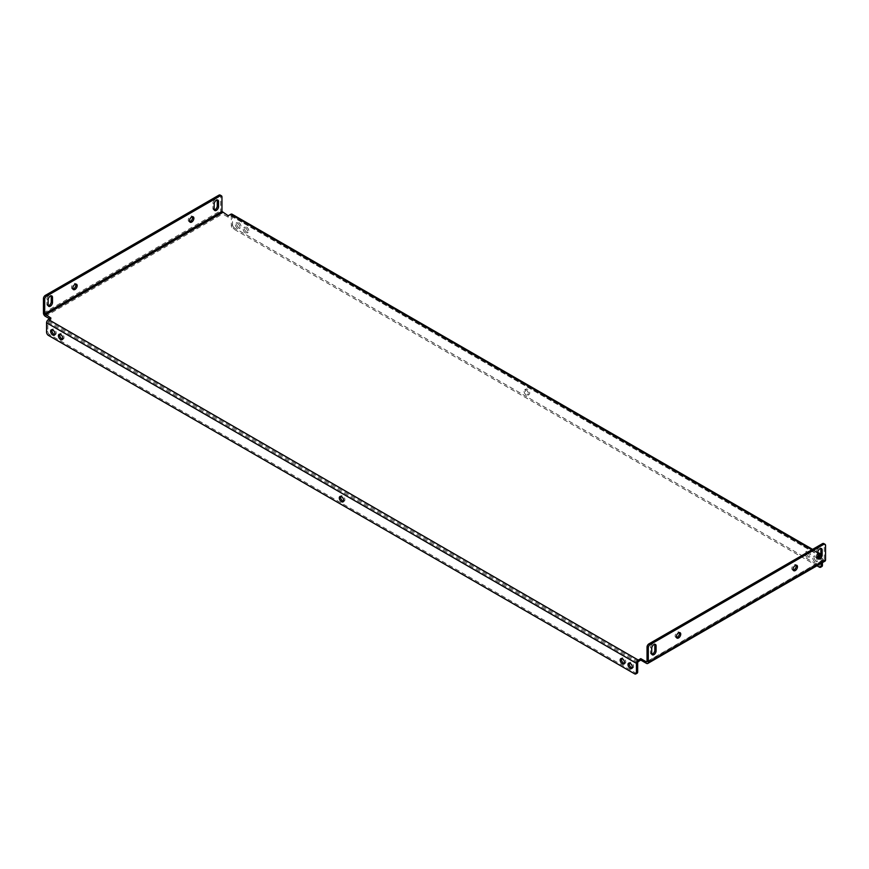 <?xml version="1.0" encoding="UTF-8"?>
<svg xmlns="http://www.w3.org/2000/svg" width="869" height="869" viewBox="0 0 869 869"><rect width="100%" height="100%" fill="white"/><g stroke="black" fill="none" stroke-linecap="round" stroke-linejoin="round"><path stroke-width="0.65" stroke-dasharray="4.34 3.26" d="M343.537 501.272A3.085 1.781 -120 0 0 344.287 501.141A3.085 1.781 -120 0 0 344.765 498.665A3.085 1.781 -120 0 0 342.744 495.938A3.085 1.781 -120 0 0 341.202 495.786A3.085 1.781 -120 0 0 340.713 496.384M526.256 395.037A3.085 1.781 60 0 1 524.235 392.321A3.085 1.781 60 0 1 524.713 389.844A3.085 1.781 60 0 1 526.256 389.996A3.085 1.781 60 0 1 528.276 392.712A3.085 1.781 60 0 1 527.798 395.189A3.085 1.781 60 0 1 526.256 395.037M527.505 389.269A3.085 1.781 -120 0 0 525.962 389.116A3.085 1.781 -120 0 0 525.484 391.593A3.085 1.781 -120 0 0 527.505 394.32A3.085 1.781 -120 0 0 529.047 394.472A3.085 1.781 -120 0 0 529.525 391.995A3.085 1.781 -120 0 0 527.505 389.269M54.845 334.608A3.085 1.781 -120 0 0 55.605 334.467A3.085 1.781 -120 0 0 56.083 331.991A3.085 1.781 -120 0 0 54.063 329.275A3.085 1.781 -120 0 0 52.52 329.123A3.085 1.781 -120 0 0 52.021 329.709M238.823 227.645A3.085 1.781 60 0 1 236.802 224.93A3.085 1.781 60 0 1 237.27 222.453A3.085 1.781 60 0 1 238.823 222.605A3.085 1.781 60 0 1 240.832 225.321A3.085 1.781 60 0 1 240.365 227.797A3.085 1.781 60 0 1 238.823 227.645M237.574 228.373A3.085 1.781 60 0 1 235.553 225.647A3.085 1.781 60 0 1 236.02 223.17A3.085 1.781 60 0 1 237.574 223.322A3.085 1.781 60 0 1 239.594 226.049A3.085 1.781 60 0 1 239.116 228.525A3.085 1.781 60 0 1 237.574 228.373M62.655 339.106A3.085 1.781 -120 0 0 63.404 338.975A3.085 1.781 -120 0 0 63.882 336.499A3.085 1.781 -120 0 0 61.862 333.772A3.085 1.781 -120 0 0 60.319 333.62A3.085 1.781 -120 0 0 59.831 334.217M246.622 232.153A3.085 1.781 60 0 1 244.602 229.427A3.085 1.781 60 0 1 245.08 226.95A3.085 1.781 60 0 1 246.622 227.113A3.085 1.781 60 0 1 248.643 229.829A3.085 1.781 60 0 1 248.165 232.305A3.085 1.781 60 0 1 246.622 232.153M245.373 232.87A3.085 1.781 60 0 1 243.353 230.155A3.085 1.781 60 0 1 243.831 227.678A3.085 1.781 60 0 1 245.373 227.83A3.085 1.781 60 0 1 247.393 230.557A3.085 1.781 60 0 1 246.915 233.022A3.085 1.781 60 0 1 245.373 232.87M624.42 663.438A3.085 1.781 -120 0 0 625.169 663.308A3.085 1.781 -120 0 0 625.647 660.831A3.085 1.781 -120 0 0 623.627 658.105A3.085 1.781 -120 0 0 622.085 657.952A3.085 1.781 -120 0 0 621.585 658.539M808.387 556.486A3.085 1.781 60 0 1 806.367 553.759A3.085 1.781 60 0 1 806.845 551.283A3.085 1.781 60 0 1 808.387 551.435A3.085 1.781 60 0 1 810.408 554.161A3.085 1.781 60 0 1 809.93 556.638A3.085 1.781 60 0 1 808.387 556.486M807.138 557.203A3.085 1.781 60 0 1 805.118 554.487A3.085 1.781 60 0 1 805.596 552.011A3.085 1.781 60 0 1 807.138 552.163A3.085 1.781 60 0 1 809.158 554.878A3.085 1.781 60 0 1 808.681 557.355A3.085 1.781 60 0 1 807.138 557.203M632.219 667.946A3.085 1.781 -120 0 0 632.98 667.816A3.085 1.781 -120 0 0 633.447 665.339A3.085 1.781 -120 0 0 631.426 662.612A3.085 1.781 -120 0 0 629.884 662.46A3.085 1.781 -120 0 0 629.395 663.047M816.187 560.994A3.085 1.781 60 0 1 814.166 558.267A3.085 1.781 60 0 1 814.644 555.791A3.085 1.781 60 0 1 816.187 555.943A3.085 1.781 60 0 1 818.207 558.669A3.085 1.781 60 0 1 817.729 561.146A3.085 1.781 60 0 1 816.187 560.994M814.937 561.711A3.085 1.781 60 0 1 812.917 558.984A3.085 1.781 60 0 1 813.395 556.508A3.085 1.781 60 0 1 814.937 556.66A3.085 1.781 60 0 1 816.958 559.386A3.085 1.781 60 0 1 816.48 561.863A3.085 1.781 60 0 1 814.937 561.711M651.859 654.248A3.085 1.781 -60 0 1 651.109 654.118A3.085 1.781 -60 0 1 650.468 652.706L650.468 647.655A3.085 1.781 -60 0 1 651.815 644.548A3.085 1.781 -60 0 1 654.194 643.723A3.085 1.781 -60 0 1 654.694 644.309M48.284 305.769A3.085 1.781 -60 0 1 47.523 305.638A3.085 1.781 -60 0 1 46.883 304.226L46.883 299.186A3.085 1.781 -60 0 1 48.229 296.068A3.085 1.781 -60 0 1 50.608 295.243A3.085 1.781 -60 0 1 51.108 295.829M676.516 637.488A3.085 1.781 -60 0 1 675.767 637.357A3.085 1.781 -60 0 1 675.289 634.881A3.085 1.781 -60 0 1 677.309 632.165A3.085 1.781 -60 0 1 678.852 632.013A3.085 1.781 -60 0 1 679.341 632.599M72.931 289.019A3.085 1.781 -60 0 1 72.181 288.888A3.085 1.781 -60 0 1 71.703 286.412A3.085 1.781 -60 0 1 73.724 283.685A3.085 1.781 -60 0 1 75.266 283.533A3.085 1.781 -60 0 1 75.755 284.12M793.245 570.107A3.085 1.781 -60 0 1 792.485 569.966A3.085 1.781 -60 0 1 792.007 567.5A3.085 1.781 -60 0 1 794.027 564.774A3.085 1.781 -60 0 1 795.569 564.622A3.085 1.781 -60 0 1 796.069 565.208M189.659 221.628A3.085 1.781 -60 0 1 188.899 221.497A3.085 1.781 -60 0 1 188.432 219.021A3.085 1.781 -60 0 1 190.441 216.294A3.085 1.781 -60 0 1 191.995 216.142A3.085 1.781 -60 0 1 192.483 216.729M817.892 558.387A3.085 1.781 -60 0 1 817.142 558.256A3.085 1.781 -60 0 1 816.502 556.844L816.502 551.804A3.085 1.781 -60 0 1 817.848 548.687A3.085 1.781 -60 0 1 820.227 547.861A3.085 1.781 -60 0 1 820.716 548.448M214.306 209.918A3.085 1.781 -60 0 1 213.557 209.787A3.085 1.781 -60 0 1 212.916 208.364L212.916 203.324A3.085 1.781 -60 0 1 214.263 200.218A3.085 1.781 -60 0 1 216.642 199.392A3.085 1.781 -60 0 1 217.141 199.979M823.682 559.549L647.036 661.537L824.116 559.593L819.684 557.246M821.183 563.329L821.183 556.66L820.217 556.508M819.304 557.029L818.055 557.746L823.682 560.994L646.406 663.329M637.118 673.193A2.65 1.532 60 0 1 635.804 673.062L49.696 334.674A2.65 1.532 60 0 1 47.817 331.437L47.817 322.062L50.945 319.542L50.945 318.097M49.696 318.825L50.945 319.542M820.553 556.301L230.709 215.762L228.21 217.196L222.594 213.959A2.65 1.532 60 0 1 220.715 210.711L220.715 196.296L221.964 197.013M818.055 556.301L818.055 557.746M228.21 217.196L228.21 215.762M825.007 561.124A2.65 1.532 60 0 1 823.682 560.994M824.301 559.191L824.301 544.776L825.55 545.493M823.758 543.559A2.65 1.532 -60 0 1 824.301 544.776M220.172 195.08A2.65 1.532 -60 0 1 220.715 196.296M230.709 215.762L231.328 216.12L231.328 225.484A2.65 1.532 -120 0 0 233.196 228.732L816.958 565.762M232.034 214.187A2.65 1.532 -60 0 1 232.577 215.393L232.577 224.767L231.328 225.484M822.432 562.601L822.432 555.943A2.65 1.532 120 0 0 821.878 554.737A2.65 1.532 120 0 0 820.847 554.726M233.196 228.732L234.445 228.004L820.553 566.392L819.304 567.12M234.445 228.004A2.65 1.532 60 0 1 232.577 224.767M821.878 566.523A2.65 1.532 60 0 1 820.553 566.392M651.717 653.423L650.468 652.706M48.132 304.943L46.883 304.226M817.751 557.561L816.502 556.844M214.165 209.092L212.916 208.364M817.751 553.238L811.82 549.816M48.447 320.987L638.291 661.537M45.318 316.294L222.594 213.959M43.45 313.057L220.715 210.711M637.672 662.612L47.817 322.062M47.817 331.437L46.568 332.154M635.804 673.062L634.555 673.79M48.447 335.401L49.696 334.674M232.577 215.393L822.432 555.943M231.328 216.12L821.183 556.66M214.165 204.041L212.916 203.324M817.751 552.521L816.502 551.804M48.132 299.903L46.883 299.186M651.717 648.383L650.468 647.655M341.202 495.786L339.953 496.514M525.962 389.116L524.713 389.844M51.271 329.84L52.52 329.123M236.02 223.17L237.27 222.453M59.07 334.348L60.319 333.62M243.831 227.678L245.08 226.95M620.835 658.68L622.085 657.952M805.596 552.011L806.845 551.283M628.635 663.177L629.884 662.46M813.395 556.508L814.644 555.791M652.358 654.835L651.109 654.118M48.773 306.366L47.523 305.638M680.101 632.73L678.852 632.013M76.515 284.25L75.266 283.533M796.819 565.339L795.569 564.622M193.233 216.87L191.995 216.142M818.392 558.984L817.142 558.256M214.806 210.504L213.557 209.787M646.851 661.939L824.116 559.593M812.591 549.371L817.751 552.347M820.868 554.15L821.878 554.737M231.143 215.708L820.999 556.258M217.891 200.109L216.642 199.392M821.477 548.589L820.227 547.861M190.148 222.214L188.899 221.497M793.734 570.694L792.485 569.966M73.43 289.605L72.181 288.888M677.005 638.085L675.767 637.357M51.858 295.971L50.608 295.243M655.443 644.44L654.194 643.723M816.48 561.863L817.729 561.146M631.73 668.533L632.98 667.816M808.681 557.355L809.93 556.638M623.92 664.025L625.169 663.308M246.915 233.022L248.165 232.305M62.155 339.692L63.404 338.975M239.116 228.525L240.365 227.797M54.356 335.195L55.605 334.467M529.047 394.472L527.798 395.189M344.287 501.141L343.038 501.858"/><path stroke-width="1.3" d="M341.495 496.666A3.085 1.781 -120 0 0 339.953 496.514A3.085 1.781 -120 0 0 339.475 498.991A3.085 1.781 -120 0 0 341.495 501.706A3.085 1.781 -120 0 0 343.038 501.858A3.085 1.781 -120 0 0 343.516 499.382A3.085 1.781 -120 0 0 341.495 496.666M340.713 496.384A3.085 1.781 -120 0 0 342.744 500.989A3.085 1.781 -120 0 0 343.537 501.272M52.021 329.709A3.085 1.781 -120 0 0 54.063 334.315A3.085 1.781 -120 0 0 54.845 334.608M52.813 335.043A3.085 1.781 60 0 1 50.793 332.316A3.085 1.781 60 0 1 51.271 329.84A3.085 1.781 60 0 1 52.813 329.992A3.085 1.781 60 0 1 54.834 332.718A3.085 1.781 60 0 1 54.356 335.195A3.085 1.781 60 0 1 52.813 335.043M59.831 334.217A3.085 1.781 -120 0 0 61.862 338.823A3.085 1.781 -120 0 0 62.655 339.106M60.613 339.54A3.085 1.781 60 0 1 58.592 336.824A3.085 1.781 60 0 1 59.07 334.348A3.085 1.781 60 0 1 60.613 334.5A3.085 1.781 60 0 1 62.633 337.215A3.085 1.781 60 0 1 62.155 339.692A3.085 1.781 60 0 1 60.613 339.54M621.585 658.539A3.085 1.781 -120 0 0 623.627 663.156A3.085 1.781 -120 0 0 624.42 663.438M622.378 663.873A3.085 1.781 60 0 1 620.357 661.157A3.085 1.781 60 0 1 620.835 658.68A3.085 1.781 60 0 1 622.378 658.832A3.085 1.781 60 0 1 624.398 661.548A3.085 1.781 60 0 1 623.92 664.025A3.085 1.781 60 0 1 622.378 663.873M629.395 663.047A3.085 1.781 -120 0 0 631.426 667.664A3.085 1.781 -120 0 0 632.219 667.946M630.177 668.38A3.085 1.781 60 0 1 628.168 665.654A3.085 1.781 60 0 1 628.635 663.177A3.085 1.781 60 0 1 630.177 663.329A3.085 1.781 60 0 1 632.197 666.056A3.085 1.781 60 0 1 631.73 668.533A3.085 1.781 60 0 1 630.177 668.38M654.694 644.309A3.085 1.781 -60 0 1 654.835 645.135L654.835 650.175A3.085 1.781 -60 0 1 652.652 653.966A3.085 1.781 -60 0 1 651.859 654.248M653.901 654.683A3.085 1.781 -60 0 1 652.358 654.835A3.085 1.781 -60 0 1 651.717 653.423L651.717 648.383A3.085 1.781 -60 0 1 653.064 645.265A3.085 1.781 -60 0 1 655.443 644.44A3.085 1.781 -60 0 1 656.084 645.852L656.084 650.903A3.085 1.781 -60 0 1 653.901 654.683M51.108 295.829A3.085 1.781 -60 0 1 51.249 296.655L51.249 301.706A3.085 1.781 -60 0 1 49.066 305.486A3.085 1.781 -60 0 1 48.284 305.769M48.132 304.943A3.085 1.781 120 0 0 48.773 306.366A3.085 1.781 120 0 0 50.315 306.214A3.085 1.781 120 0 0 52.498 302.423L52.498 297.383A3.085 1.781 120 0 0 51.858 295.971A3.085 1.781 120 0 0 49.479 296.796A3.085 1.781 120 0 0 48.132 299.903L48.132 304.943M679.341 632.599A3.085 1.781 -60 0 1 677.309 637.205A3.085 1.781 -60 0 1 676.516 637.488M678.559 632.882A3.085 1.781 -60 0 1 680.101 632.73A3.085 1.781 -60 0 1 680.568 635.206A3.085 1.781 -60 0 1 678.559 637.933A3.085 1.781 -60 0 1 677.005 638.085A3.085 1.781 -60 0 1 676.538 635.608A3.085 1.781 -60 0 1 678.559 632.882M75.755 284.12A3.085 1.781 -60 0 1 73.724 288.736A3.085 1.781 -60 0 1 72.931 289.019M74.973 289.453A3.085 1.781 120 0 0 76.993 286.727A3.085 1.781 120 0 0 76.515 284.25A3.085 1.781 120 0 0 74.973 284.402A3.085 1.781 120 0 0 72.953 287.128A3.085 1.781 120 0 0 73.43 289.605A3.085 1.781 120 0 0 74.973 289.453M796.069 565.208A3.085 1.781 -60 0 1 794.027 569.814A3.085 1.781 -60 0 1 793.245 570.107M795.276 565.491A3.085 1.781 -60 0 1 796.819 565.339A3.085 1.781 -60 0 1 797.297 567.815A3.085 1.781 -60 0 1 795.276 570.542A3.085 1.781 -60 0 1 793.734 570.694A3.085 1.781 -60 0 1 793.256 568.217A3.085 1.781 -60 0 1 795.276 565.491M192.483 216.729A3.085 1.781 -60 0 1 190.441 221.345A3.085 1.781 -60 0 1 189.659 221.628M191.691 222.062A3.085 1.781 120 0 0 193.711 219.336A3.085 1.781 120 0 0 193.233 216.87A3.085 1.781 120 0 0 191.691 217.022A3.085 1.781 120 0 0 189.67 219.738A3.085 1.781 120 0 0 190.148 222.214A3.085 1.781 120 0 0 191.691 222.062M820.716 548.448A3.085 1.781 -60 0 1 820.868 549.273L820.868 554.324A3.085 1.781 -60 0 1 818.685 558.104A3.085 1.781 -60 0 1 817.892 558.387M819.934 558.832A3.085 1.781 -60 0 1 818.392 558.984A3.085 1.781 -60 0 1 817.751 557.561L817.751 552.521A3.085 1.781 -60 0 1 819.098 549.414A3.085 1.781 -60 0 1 821.477 548.589A3.085 1.781 -60 0 1 822.117 550.001L822.117 555.041A3.085 1.781 -60 0 1 819.934 558.832M217.141 199.979A3.085 1.781 -60 0 1 217.283 200.804L217.283 205.844A3.085 1.781 -60 0 1 215.099 209.635A3.085 1.781 -60 0 1 214.306 209.918M214.165 209.092A3.085 1.781 120 0 0 214.806 210.504A3.085 1.781 120 0 0 216.348 210.352A3.085 1.781 120 0 0 218.532 206.572L218.532 201.521A3.085 1.781 120 0 0 217.891 200.109A3.085 1.781 120 0 0 215.512 200.935A3.085 1.781 120 0 0 214.165 204.041L214.165 209.092M820.847 554.726A2.65 1.532 120 0 0 820.553 554.867L818.055 556.301L819.684 557.246M811.82 549.816L230.709 214.317L228.21 215.762L221.964 211.428L44.699 313.774L50.945 318.097L48.447 319.542L638.291 660.092L640.79 658.648L646.406 661.896L647.036 661.537L646.406 661.896M820.217 556.508L819.304 557.029M638.291 660.092A2.65 1.532 120 0 0 636.423 663.329L636.423 672.704L637.672 671.987L637.672 662.612L638.291 661.537L640.79 660.092L646.406 663.329A2.65 1.532 -120 0 0 647.731 663.46A2.65 1.532 -120 0 0 648.285 662.254L648.285 647.839L647.036 647.112L647.036 661.537M44.699 313.774L44.699 299.36L43.45 298.643L43.45 313.057A2.65 1.532 -120 0 0 45.318 316.294L49.696 318.825M640.79 658.648L640.79 660.092M647.036 647.112A2.65 1.532 -60 0 1 648.904 643.875L650.153 644.592L823.682 544.407A2.65 1.532 120 0 1 825.007 544.276A2.65 1.532 120 0 1 825.55 545.493L825.55 559.908A2.65 1.532 60 0 1 825.007 561.124L647.731 663.46M650.153 644.592A2.65 1.532 120 0 0 648.285 647.839M823.682 544.407L822.432 543.69L648.904 643.875M822.432 543.69A2.65 1.532 -60 0 1 823.758 543.559L825.007 544.276M43.45 298.643A2.65 1.532 -60 0 1 45.318 295.395L218.847 195.21A2.65 1.532 -60 0 1 220.172 195.08L221.421 195.807A2.65 1.532 120 0 1 221.964 197.013L221.964 211.428M45.318 295.395L46.568 296.123L220.096 195.938L218.847 195.21M46.568 296.123A2.65 1.532 120 0 0 44.699 299.36M221.421 195.807A2.65 1.532 120 0 0 220.096 195.938M636.423 672.704A2.65 1.532 -120 0 1 635.869 673.92A2.65 1.532 -120 0 1 634.555 673.79L48.447 335.401A2.65 1.532 -120 0 1 46.568 332.154L46.568 322.79A2.65 1.532 -60 0 1 48.447 319.542M637.672 671.987A2.65 1.532 60 0 1 637.118 673.193L635.869 673.92M230.709 214.317A2.65 1.532 -60 0 1 232.034 214.187L812.591 549.371M816.958 565.762L819.304 567.12A2.65 1.532 -120 0 0 820.629 567.251A2.65 1.532 -120 0 0 821.183 566.034L821.183 563.329M821.183 566.034L822.432 565.317L822.432 562.601M822.432 565.317A2.65 1.532 60 0 1 821.878 566.523L820.629 567.251M820.553 554.867L817.751 553.238M45.318 314.86L222.594 212.514M825.55 559.908L648.285 662.254M636.423 663.329L46.568 322.79M218.532 201.521L217.283 200.804M218.532 206.572L217.283 205.844M822.117 550.001L820.868 549.273M822.117 555.041L820.868 554.324M52.498 297.383L51.249 296.655M52.498 302.423L51.249 301.706M656.084 650.903L654.835 650.175M656.084 645.852L654.835 645.135M817.751 552.347L820.868 554.15"/></g></svg>
